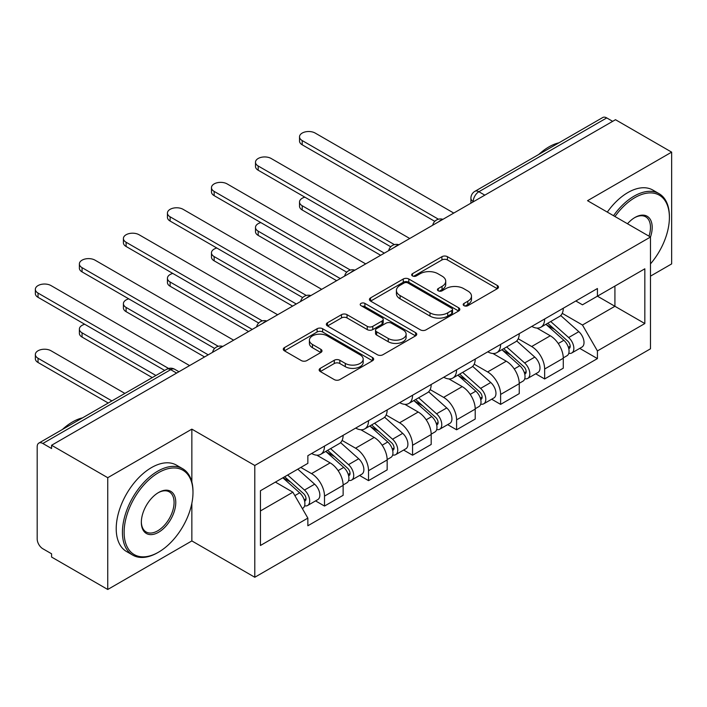 <?xml version="1.0" encoding="UTF-8"?>
<svg xmlns="http://www.w3.org/2000/svg" width="707" height="707" viewBox="0 0 707 707"><rect width="100%" height="100%" fill="white"/><g stroke="black" fill="none" stroke-linecap="round" stroke-linejoin="round"><path stroke-width="1.06" d="M464.004 305.671A2.74 1.582 0 0 0 467.884 305.671L497.321 288.686A3.915 2.262 0 0 0 498.47 287.086A3.915 2.262 0 0 0 497.321 285.487L447.451 256.694A3.915 2.262 0 0 0 441.91 256.694L412.481 273.689A2.74 1.582 0 0 0 411.677 274.811A2.74 1.582 0 0 0 412.481 275.924A2.74 1.582 0 0 0 416.361 275.924L420.17 273.724A12.54 7.238 0 0 1 437.898 273.724L442.052 276.128A12.54 7.238 0 0 1 445.728 281.245A12.54 7.238 0 0 1 442.052 286.362L438.243 288.562A2.74 1.582 0 0 0 437.439 289.684A2.74 1.582 0 0 0 438.243 290.798A2.74 1.582 0 0 0 442.122 290.798L445.931 288.597A12.54 7.238 0 0 1 463.659 288.597L467.813 291.001A12.54 7.238 0 0 1 471.489 296.118A12.54 7.238 0 0 1 467.813 301.235L464.004 303.436A2.74 1.582 0 0 0 463.2 304.558A2.74 1.582 0 0 0 464.004 305.671L464.004 303.436M320.298 368.329A3.915 2.262 0 0 0 319.149 369.929A3.915 2.262 0 0 0 320.298 371.529L334.287 379.606A3.915 2.262 0 0 0 339.828 379.606L372.518 360.738A3.915 2.262 0 0 0 373.667 359.138A3.915 2.262 0 0 0 372.518 357.539L322.648 328.746A3.915 2.262 0 0 0 317.107 328.746L284.426 347.623A3.915 2.262 0 0 0 283.277 349.223A3.915 2.262 0 0 0 284.426 350.822L301.323 360.579A3.915 2.262 0 0 0 306.865 360.579L320.854 352.501A3.915 2.262 0 0 0 322.003 350.902A3.915 2.262 0 0 0 320.854 349.302L312.467 344.459A10.481 6.054 0 0 1 309.401 340.182A10.481 6.054 0 0 1 315.87 334.597A10.481 6.054 0 0 1 327.288 335.905L360.119 354.861A10.481 6.054 0 0 1 363.186 359.138A10.481 6.054 0 0 1 356.717 364.724A10.481 6.054 0 0 1 345.299 363.416L339.828 360.252A3.915 2.262 0 0 0 334.287 360.252L320.298 368.329L320.298 371.529M254.794 465.48L191.853 429.14L107.747 477.702L51.584 445.269L615.488 119.704L671.65 152.138L587.544 200.691L650.484 237.031L254.794 465.48L254.794 577.257L650.484 348.807L650.484 237.031A24.347 14.06 -60 0 0 634.957 217.473L634.957 217.473A24.347 14.06 -60 0 0 627.489 223.757M420.444 329.869A3.915 2.262 0 0 0 425.985 329.869L458.675 310.992A3.915 2.262 0 0 0 459.824 309.392A3.915 2.262 0 0 0 458.675 307.792L408.805 279.009A3.915 2.262 0 0 0 403.264 279.009L370.574 297.877A3.915 2.262 0 0 0 369.434 299.476A3.915 2.262 0 0 0 370.574 301.076L420.444 329.869M362.117 306.272A2.74 1.582 0 0 1 364.9 306.652L364.9 303.4L415.592 332.661A3.915 2.262 0 0 1 416.741 334.261A3.915 2.262 0 0 1 415.592 335.86L382.902 354.737A3.915 2.262 0 0 1 377.361 354.737L327.5 325.945L327.5 322.745A3.915 2.262 0 0 0 326.351 324.345A3.915 2.262 0 0 0 327.5 325.945M327.5 322.745L341.49 314.668A3.915 2.262 0 0 1 347.031 314.668L367.251 326.351A3.915 2.262 0 0 0 372.792 326.351L382.072 320.987A3.915 2.262 0 0 0 383.221 319.387A3.915 2.262 0 0 0 382.072 317.788L361.021 305.636A2.74 1.582 0 0 1 360.217 304.514A2.74 1.582 0 0 1 361.913 303.056A2.74 1.582 0 0 1 364.9 303.4M107.747 477.702L107.747 589.479L51.584 557.054L51.584 553.793L42.835 548.747A7.98 4.613 -120 0 1 37.188 538.964L37.188 446.736A7.98 4.613 -120 0 1 38.85 443.086L166.693 369.266A7.98 4.613 60 0 1 170.687 369.664L42.835 443.483A7.98 4.613 -120 0 0 38.85 443.086M650.484 276.137L671.65 263.914L671.65 152.138M107.747 589.479L191.853 540.926L254.794 577.257M51.584 445.269L51.584 448.53L42.835 443.483M484.816 195.15L478.886 191.73A7.98 4.613 60 0 0 474.892 191.332L602.744 117.521A7.98 4.613 60 0 1 606.739 117.919L478.886 191.73A7.98 4.613 120 0 0 473.239 201.504L473.239 201.831M612.66 121.339L606.739 117.919M544.646 318.99A18.364 10.596 60 0 1 540.846 327.235L559.467 316.48A18.364 10.596 -120 0 0 563.276 308.234M518.213 338.759L531.664 346.527A18.364 10.596 60 0 1 544.646 369.019L563.276 358.263A18.364 10.596 -120 0 0 550.293 335.772L536.958 328.075M563.276 358.263L563.276 368.197L544.646 378.952L535.712 373.8M540.846 327.235A18.364 10.596 60 0 1 531.805 326.404M544.646 369.019L544.646 378.952M500.618 344.406A18.364 10.596 60 0 1 496.818 352.652L515.438 341.896A18.364 10.596 -120 0 0 519.247 333.651M491.683 399.216L500.618 404.377L519.247 393.622L519.247 383.68A18.364 10.596 -120 0 0 506.265 361.197L492.929 353.5M496.818 352.652A18.364 10.596 60 0 1 487.777 351.821M474.185 364.185L487.636 371.944A18.364 10.596 60 0 1 500.618 394.435L500.618 404.377M456.589 369.832A18.364 10.596 60 0 1 452.789 378.068L471.41 367.313A18.364 10.596 -120 0 0 475.219 359.076M447.655 424.633L456.589 429.794L475.219 419.039L475.219 409.097A18.364 10.596 -120 0 0 462.237 386.614L448.901 378.917M452.789 378.068A18.364 10.596 60 0 1 443.749 377.246M430.156 389.601L443.607 397.369A18.364 10.596 60 0 1 456.589 419.852L456.589 429.794M412.561 395.248A18.364 10.596 60 0 1 408.761 403.494L427.382 392.738A18.364 10.596 -120 0 0 431.19 384.493M403.626 450.059L412.561 455.211L431.19 444.456L431.19 434.522A18.364 10.596 -120 0 0 418.208 412.031L404.872 404.333M408.761 403.494A18.364 10.596 60 0 1 399.72 402.663M386.128 415.018L399.579 422.786A18.364 10.596 60 0 1 412.561 445.277L412.561 455.211M368.533 420.665A18.364 10.596 60 0 1 364.732 428.91L383.353 418.155A18.364 10.596 -120 0 0 387.162 409.91M359.598 475.475L368.533 480.636L387.162 469.881L387.162 459.939A18.364 10.596 -120 0 0 374.18 437.447L360.844 429.75M364.732 428.91A18.364 10.596 60 0 1 355.692 428.08M342.1 440.434L355.55 448.203A18.364 10.596 60 0 1 368.533 470.694L368.533 480.636M324.504 446.09A18.364 10.596 60 0 1 320.704 454.327L339.333 443.572A18.364 10.596 -120 0 0 343.134 435.335M315.569 500.892L324.504 506.053L343.134 495.298L343.134 485.356A18.364 10.596 -120 0 0 330.151 462.873L316.816 455.175M320.704 454.327A18.364 10.596 60 0 1 311.663 453.505M300.793 467.433L311.522 473.628A18.364 10.596 60 0 1 324.504 496.111L324.504 506.053M575.834 300.988L582.462 304.814L644.837 268.801L614.922 286.079L614.922 306.281L582.462 325.017L562.242 313.342M260.441 510.94L292.892 492.205L307.854 518.107L260.441 545.486L260.441 490.738L307.854 463.359L307.854 455.697L597.424 288.518L597.424 296.18L644.837 323.55L597.424 350.928L582.462 325.017M644.837 268.801L644.837 323.55M307.854 518.107L307.854 525.769L597.424 358.59L597.424 350.928M191.853 429.14L191.853 481.98M191.853 503.278L191.853 540.926M292.892 492.205L275.394 482.094M579.74 348.383L597.424 358.59M465.1 306.06L467.813 304.496A12.54 7.238 0 0 0 471.489 299.379L471.489 296.118M445.728 281.245L445.728 284.506A12.54 7.238 0 0 1 442.052 289.623L439.339 291.187M497.268 288.712L447.451 259.955A3.915 2.262 0 0 0 441.91 259.955L413.577 276.313M458.622 311.027L408.805 282.261A3.915 2.262 0 0 0 403.264 282.261L370.627 301.111M451.746 310.514A2.74 1.582 0 0 0 452.551 309.392A2.74 1.582 0 0 0 451.746 308.279L407.974 283.003A2.74 1.582 0 0 0 404.095 283.003L400.082 285.319A12.54 7.238 0 0 0 396.406 290.444A12.54 7.238 0 0 0 400.082 295.561L429.997 312.83A12.54 7.238 0 0 0 447.734 312.83L451.746 310.514L451.746 313.775A2.74 1.582 0 0 0 452.551 312.653L452.551 309.392M396.406 290.444L396.406 293.697A12.54 7.238 0 0 0 400.082 298.814L400.082 295.561M451.746 313.775L447.734 316.091A12.54 7.238 0 0 1 429.997 316.091L400.082 298.814M327.553 325.98L341.49 317.929L341.49 314.668M383.221 319.387L383.221 322.648A3.915 2.262 0 0 1 382.072 324.248L372.792 329.603A3.915 2.262 0 0 1 367.251 329.603L347.031 317.929A3.915 2.262 0 0 0 341.49 317.929M364.9 306.652L415.539 335.896M388.24 338.467A10.481 6.054 0 0 0 399.658 339.775A10.481 6.054 0 0 0 406.127 334.181A10.481 6.054 0 0 0 403.061 329.904L391.492 323.232A3.915 2.262 0 0 0 385.951 323.232L376.672 328.587A3.915 2.262 0 0 0 375.523 330.187A3.915 2.262 0 0 0 376.672 331.786L388.24 338.467L388.24 341.72A10.481 6.054 0 0 0 399.658 343.036A10.481 6.054 0 0 0 406.127 337.442L406.127 334.181M375.523 330.187L375.523 333.448A3.915 2.262 0 0 0 376.672 335.047L376.672 331.786M388.24 341.72L376.672 335.047M363.186 359.138L363.186 362.391A10.481 6.054 0 0 1 356.717 367.985A10.481 6.054 0 0 1 345.299 366.677L339.828 363.513A3.915 2.262 0 0 0 334.287 363.513L320.351 371.564M309.401 340.182L309.401 343.443A10.481 6.054 0 0 0 312.467 347.72L312.467 344.459M320.801 352.528L312.467 347.72M372.465 360.764L322.648 332.007A3.915 2.262 0 0 0 317.107 332.007L284.47 350.849M545.919 324.301L563.859 340.314A9.978 5.762 60 0 1 566.996 355.745L563.267 357.892M546.396 324.725L554.836 329.603M304.876 197.182A9.182 5.303 -0 0 0 299.521 201.999A9.182 5.303 -0 0 0 302.207 205.746L384.334 253.159M547.731 323.258L567.694 341.074A4.79 2.766 60 0 1 569.197 348.48A4.79 2.766 60 0 1 568.755 348.648M550.718 321.535L568.658 337.539A9.978 5.762 60 0 1 571.786 352.97A9.978 5.762 60 0 1 568.773 353.288M560.722 315.525L578.821 331.671A9.978 5.762 60 0 1 581.949 347.102L571.786 352.97M380.666 255.28L302.207 209.979A9.182 5.303 180 0 1 299.521 206.232L299.521 201.999M434.787 221.344L302.207 144.802A9.182 5.303 180 0 1 299.521 141.055L299.521 136.813A9.182 5.303 -0 0 0 302.207 140.56L438.437 219.214M453.77 213.072L315.189 133.066A9.182 5.303 -0 0 0 305.185 131.917A9.182 5.303 -0 0 0 299.521 136.813M501.89 349.718L519.831 365.731A9.978 5.762 60 0 1 522.968 381.161L519.238 383.309M502.368 350.142L510.808 355.02M260.848 222.599A9.182 5.303 -0 0 0 255.492 227.415A9.182 5.303 -0 0 0 258.179 231.162L340.306 278.576M503.702 348.675L523.666 366.491A4.79 2.766 60 0 1 525.168 373.897A4.79 2.766 60 0 1 524.727 374.074M506.689 346.951L524.629 362.956A9.978 5.762 60 0 1 527.758 378.386A9.978 5.762 60 0 1 524.744 378.713M516.693 340.942L534.792 357.097A9.978 5.762 60 0 1 537.921 372.527L527.758 378.386M336.638 280.697L258.179 235.396A9.182 5.303 180 0 1 255.492 231.649L255.492 227.415M457.862 375.143L475.802 391.148A9.978 5.762 60 0 1 478.939 406.578L475.21 408.726M458.339 375.567L466.779 380.437M216.819 248.016A9.182 5.303 -0 0 0 211.464 252.832A9.182 5.303 -0 0 0 214.15 256.579L296.277 304.001M459.674 374.091L479.638 391.908A4.79 2.766 60 0 1 481.14 399.314A4.79 2.766 60 0 1 480.698 399.49M462.661 372.368L480.601 388.382A9.978 5.762 60 0 1 483.729 403.812A9.978 5.762 60 0 1 480.716 404.13M472.665 366.367L490.764 382.514A9.978 5.762 60 0 1 493.893 397.944L483.729 403.812M292.61 306.113L214.15 260.821A9.182 5.303 180 0 1 211.464 257.074L211.464 252.832M390.759 246.77L258.179 170.219A9.182 5.303 180 0 1 255.492 166.472L255.492 162.239A9.182 5.303 -0 0 0 258.179 165.986L394.409 244.631M409.742 238.498L271.161 158.492A9.182 5.303 -0 0 0 261.157 157.343A9.182 5.303 -0 0 0 255.492 162.239M346.73 272.186L214.15 195.645A9.182 5.303 180 0 1 211.464 191.889L211.464 187.655A9.182 5.303 -0 0 0 214.15 191.403L350.38 270.056M365.713 263.914L227.133 183.908A9.182 5.303 -0 0 0 217.129 182.76A9.182 5.303 -0 0 0 211.464 187.655M650.484 263.879A48.695 28.112 120 0 0 669.396 217.473A48.695 28.112 120 0 0 634.957 197.598A48.695 28.112 120 0 0 614.966 216.528M613.517 215.688A49.888 28.801 -60 0 1 634.117 196.131A49.888 28.801 -60 0 1 659.057 193.656A49.888 28.801 -60 0 1 669.396 216.501L669.396 217.473M648.991 236.165A23.154 13.362 120 0 0 645.685 216.819A23.154 13.362 120 0 0 634.533 217.729M538.796 154.444A49.888 28.801 -60 0 1 548.879 146.923A49.888 28.801 -60 0 1 558.963 142.796M607.304 212.1A49.888 28.801 -60 0 1 627.904 192.543A49.888 28.801 -60 0 1 652.853 190.077L659.057 193.656M158.554 472.647A48.695 28.112 120 0 0 124.123 532.283A48.695 28.112 120 0 0 158.554 552.167L157.705 552.653A49.888 28.801 -60 0 1 132.757 555.128A49.888 28.801 -60 0 1 125.112 515.147A49.888 28.801 -60 0 1 157.705 471.18A49.888 28.801 -60 0 1 182.653 468.706A49.888 28.801 -60 0 1 192.984 491.551L192.984 492.523A48.695 28.112 120 0 0 158.554 472.647M158.554 492.523L158.554 492.523A24.347 14.06 -60 0 1 175.769 502.465A24.347 14.06 -60 0 1 158.554 532.283A24.347 14.06 -60 0 1 141.338 522.349A24.347 14.06 -60 0 1 158.554 492.523L158.554 492.523M141.338 521.846A23.154 13.362 120 0 0 146.128 531.964A23.154 13.362 120 0 0 157.705 530.816A23.154 13.362 120 0 0 172.826 510.419A23.154 13.362 120 0 0 169.282 491.869A23.154 13.362 120 0 0 158.121 492.779M62.384 429.494A49.888 28.801 -60 0 1 72.468 421.973A49.888 28.801 -60 0 1 82.551 417.846M132.757 555.128L126.553 551.54A49.888 28.801 -60 0 1 118.9 511.559A49.888 28.801 -60 0 1 151.492 467.592A49.888 28.801 -60 0 1 176.441 465.126L182.653 468.706M157.705 552.653L158.554 552.167A48.695 28.112 120 0 0 192.984 492.523M413.834 400.56L431.774 416.573A9.978 5.762 60 0 1 434.911 431.995L431.182 434.151M414.311 400.984L422.751 405.862M172.791 273.441A9.182 5.303 -0 0 0 167.435 278.258A9.182 5.303 -0 0 0 170.122 282.005L252.249 329.418M415.645 399.517L435.609 417.324A4.79 2.766 60 0 1 437.112 424.739A4.79 2.766 60 0 1 436.679 424.907M418.632 397.794L436.572 413.798A9.978 5.762 60 0 1 439.701 429.229A9.978 5.762 60 0 1 436.687 429.547M428.636 391.784L446.736 407.93A9.978 5.762 60 0 1 449.864 423.36L439.701 429.229M248.581 331.539L170.122 286.238A9.182 5.303 180 0 1 167.435 282.491L167.435 278.258M369.805 425.976L387.745 441.99A9.978 5.762 60 0 1 390.883 457.42L387.153 459.568M370.282 426.401L378.722 431.279M128.762 298.858A9.182 5.303 -0 0 0 123.407 303.674A9.182 5.303 -0 0 0 126.093 307.421L208.22 354.834M371.617 424.934L391.581 442.75A4.79 2.766 60 0 1 393.083 450.156A4.79 2.766 60 0 1 392.65 450.324M374.604 423.21L392.544 439.215A9.978 5.762 60 0 1 395.681 454.645A9.978 5.762 60 0 1 392.668 454.972M384.608 417.201L402.707 433.356A9.978 5.762 60 0 1 405.836 448.786L395.681 454.645M204.553 356.955L126.093 311.654A9.182 5.303 180 0 1 123.407 307.907L123.407 303.674M325.777 451.402L343.717 467.407A9.978 5.762 60 0 1 346.854 482.837L343.125 484.984M326.254 451.826L334.694 456.695M84.734 324.274A9.182 5.303 -0 0 0 79.378 329.091A9.182 5.303 -0 0 0 82.065 332.838L155.929 375.488M327.588 450.35L347.552 468.167A4.79 2.766 60 0 1 349.055 475.572A4.79 2.766 60 0 1 348.622 475.749M330.576 448.627L348.516 464.64A9.978 5.762 60 0 1 351.653 480.071A9.978 5.762 60 0 1 348.639 480.389M340.58 442.626L358.679 458.772A9.978 5.762 60 0 1 361.807 474.203L351.653 480.071M152.261 377.6L82.065 337.08A9.182 5.303 180 0 1 79.378 333.333L79.378 329.091M302.711 297.603L170.122 221.061A9.182 5.303 180 0 1 167.435 217.314L167.435 213.072A9.182 5.303 -0 0 0 170.122 216.819L306.352 295.473M321.685 289.331L183.104 209.325A9.182 5.303 -0 0 0 173.1 208.176A9.182 5.303 -0 0 0 167.435 213.072M258.682 323.028L126.093 246.478A9.182 5.303 180 0 1 123.407 242.731L123.407 238.498A9.182 5.303 -0 0 0 126.093 242.245L262.324 320.89M277.657 314.756L139.076 234.751A9.182 5.303 -0 0 0 129.072 233.602A9.182 5.303 -0 0 0 123.407 238.498M214.654 348.445L82.065 271.895A9.182 5.303 180 0 1 79.378 268.147L79.378 263.914A9.182 5.303 -0 0 0 82.065 267.661L218.295 346.315M233.628 340.173L95.047 260.167A9.182 5.303 -0 0 0 85.043 259.018A9.182 5.303 -0 0 0 79.378 263.914M282.844 477.799L299.688 492.823A9.978 5.762 60 0 1 302.826 508.253L302.331 508.545M283.012 477.702L290.665 482.121M124.883 393.41L51.019 350.769A9.182 5.303 -0 0 0 41.015 349.62A9.182 5.303 -0 0 0 35.35 354.516A9.182 5.303 -0 0 0 38.037 358.263L111.9 400.904M284.656 476.748L303.524 493.583A4.79 2.766 60 0 1 305.026 500.989A4.79 2.766 60 0 1 304.593 501.166M287.643 475.024L304.487 490.057A9.978 5.762 60 0 1 307.625 505.487A9.978 5.762 60 0 1 304.611 505.805M297.806 469.165L314.65 484.189A9.978 5.762 60 0 1 317.779 499.619L307.625 505.487M108.233 403.025L38.037 362.497A9.182 5.303 180 0 1 35.35 358.749L35.35 354.516M164.678 370.433L38.037 297.32A9.182 5.303 180 0 1 35.35 293.573L35.35 289.331A9.182 5.303 -0 0 0 38.037 293.078L168.62 368.471M189.6 365.59L51.019 285.584A9.182 5.303 -0 0 0 41.015 284.435A9.182 5.303 -0 0 0 35.35 289.331M473.522 201.672L473.239 201.504A7.98 4.613 0 0 1 470.906 198.252L470.906 203.183M368.533 470.694L387.162 459.939M412.561 445.277L431.19 434.522M456.589 419.852L475.219 409.097M500.618 394.435L519.247 383.68M324.504 496.111L343.134 485.356M311.522 473.628L330.151 462.873M355.55 448.203L374.18 437.447M399.579 422.786L418.208 412.031M443.607 397.369L462.237 386.614M487.636 371.944L506.265 361.197M531.664 346.527L550.293 335.772M442.264 219.718A7.98 4.613 120 0 0 438.738 221.751M398.235 245.135A7.98 4.613 120 0 0 394.709 247.167M354.207 270.551A7.98 4.613 120 0 0 350.681 272.593M310.179 295.977A7.98 4.613 120 0 0 306.652 298.009M266.15 321.393A7.98 4.613 120 0 0 262.624 323.426M222.122 346.81A7.98 4.613 120 0 0 218.596 348.851M176.617 373.084L170.687 369.664A7.98 4.613 120 0 1 174.682 369.266A7.98 7.98 0 0 0 166.693 369.266M467.813 304.496L467.813 301.235M438.243 290.798L438.243 288.562M442.052 289.623L442.052 286.362M412.481 275.924L412.481 273.689M441.91 259.955L441.91 256.694M447.451 259.955L447.451 256.694M497.321 288.686L497.321 285.487M370.574 301.076L370.574 297.877M403.264 282.261L403.264 279.009M408.805 282.261L408.805 279.009M458.675 310.992L458.675 307.792M429.997 316.091L429.997 312.83M447.734 316.091L447.734 312.83M347.031 317.929L347.031 314.668M367.251 329.603L367.251 326.351M372.792 329.603L372.792 326.351M382.072 324.248L382.072 320.987M415.592 335.86L415.592 332.661M334.287 363.513L334.287 360.252M339.828 363.513L339.828 360.252M345.299 366.677L345.299 363.416M320.854 352.501L320.854 349.302M284.426 350.822L284.426 347.623M317.107 332.007L317.107 328.746M322.648 332.007L322.648 328.746M372.518 360.738L372.518 357.539M563.859 340.314L558.265 343.54M570.187 346.28L568.393 347.323M578.821 331.671L568.658 337.539M302.207 209.979L302.207 205.746M302.207 140.56L302.207 144.802M519.831 365.731L514.236 368.957M526.158 371.705L524.364 372.739M534.792 357.097L524.629 362.956M258.179 235.396L258.179 231.162M475.802 391.148L470.208 394.382M482.13 397.122L480.336 398.165M490.764 382.514L480.601 388.382M214.15 260.821L214.15 256.579M258.179 165.986L258.179 170.219M214.15 191.403L214.15 195.645M431.774 416.573L426.18 419.799M438.101 422.539L436.307 423.581M446.736 407.93L436.572 413.798M170.122 286.238L170.122 282.005M387.745 441.99L382.151 445.216M394.073 447.964L392.279 448.998M402.707 433.356L392.544 439.215M126.093 311.654L126.093 307.421M343.717 467.407L338.123 470.641M350.045 473.381L348.251 474.424M358.679 458.772L348.516 464.64M82.065 337.08L82.065 332.838M170.122 216.819L170.122 221.061M126.093 242.245L126.093 246.478M82.065 267.661L82.065 271.895M299.688 492.823L294.863 495.616M306.016 498.797L304.222 499.84M314.65 484.189L304.487 490.057M38.037 362.497L38.037 358.263M38.037 293.078L38.037 297.32M442.944 219.329A7.98 7.98 0 0 0 432.702 225.241M398.916 244.746A7.98 7.98 0 0 0 388.673 250.658M354.887 270.162A7.98 7.98 0 0 0 344.645 276.075M310.859 295.579A7.98 7.98 0 0 0 300.616 301.5M266.831 321.005A7.98 7.98 0 0 0 256.588 326.917M222.802 346.421A7.98 7.98 0 0 0 212.56 352.333M178.951 371.741L174.682 369.266M474.892 191.332A7.98 7.98 0 0 0 470.906 198.252"/></g></svg>
